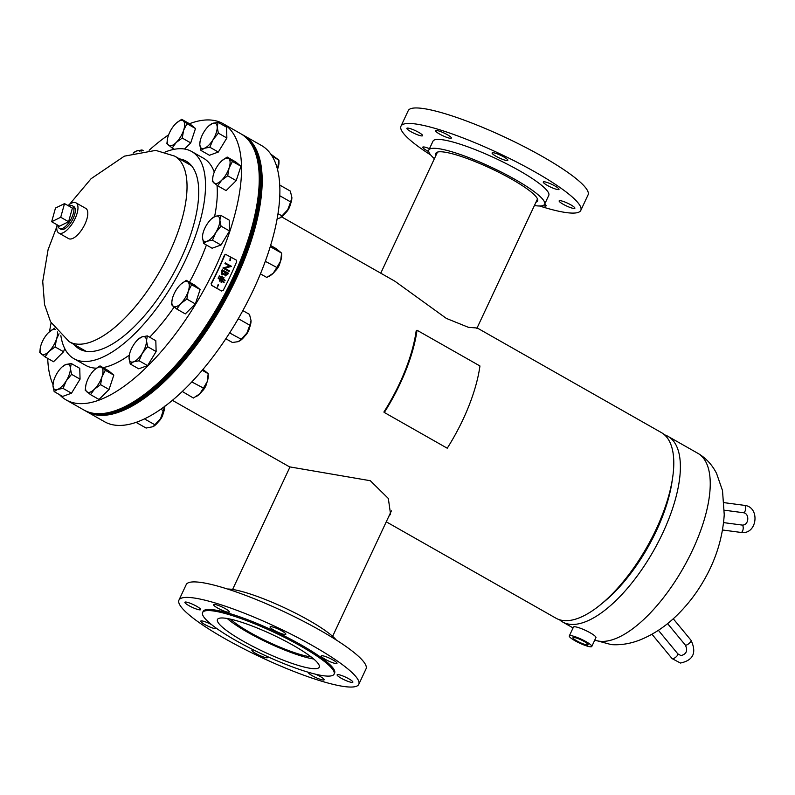 <?xml version="1.0" encoding="UTF-8"?>
<svg xmlns="http://www.w3.org/2000/svg" width="795" height="795" viewBox="0 0 795 795"><rect width="100%" height="100%" fill="white"/><g stroke="black" fill="none" stroke-linecap="round" stroke-linejoin="round"><path stroke-width="1.19" d="M477.05 327.997L468.474 327.341L446.353 318.407L394.916 281.231L281.629 216.886M172.396 400.332L289.489 466.844L370.321 480.727L388.328 498.465L390.554 514.117L388.785 516.422M477.527 328.156L661.37 432.579A106.729 44.003 119.6 0 1 656.114 529.341A106.729 44.003 119.6 0 1 555.944 618.192L386.261 521.808M664.471 434.805A106.729 44.003 119.6 0 1 667.969 436.336A106.729 44.003 119.6 0 1 658.31 542.031A106.729 44.003 119.6 0 1 570.641 624.373A106.729 44.003 119.6 0 1 562.542 621.938A106.729 44.003 119.6 0 1 559.442 619.722M618.59 587.127A99.484 41.012 -60.4 0 0 666.776 502.301M602.282 603.236A100.727 41.519 -60.4 0 0 672.262 480.041M587.644 644.964A8.338 1.421 -154.9 0 0 588.091 644.735A8.338 1.421 -154.9 0 0 582.159 640.402A8.338 1.421 -154.9 0 0 573.433 637.451A8.338 1.421 -154.9 0 0 572.996 637.66A8.338 1.421 -154.9 0 0 578.889 641.992A8.338 1.421 -154.9 0 0 587.644 644.964M591.778 646.474L595.932 637.61A12.412 2.117 -154.9 0 0 587.117 631.17A12.412 2.117 -154.9 0 0 574.119 626.758A12.412 2.117 -154.9 0 0 573.453 627.086L569.299 635.94A12.412 2.117 -154.9 0 0 578.114 642.39A12.412 2.117 -154.9 0 0 591.112 646.792A12.412 2.117 -154.9 0 0 591.778 646.474A12.412 2.117 -154.9 0 0 582.973 640.025A12.412 2.117 -154.9 0 0 569.965 635.622A12.412 2.117 -154.9 0 0 569.299 635.94M60.986 229.318A13.058 5.386 -60.4 0 0 73.17 218.406A13.058 5.386 -60.4 0 0 73.875 206.611M57.101 224.796A17.371 7.165 -60.4 0 0 58.79 233.034L68.618 238.619A17.371 7.165 -60.4 0 0 84.926 224.16A17.371 7.165 -60.4 0 0 85.78 208.399L75.952 202.824A17.371 7.165 -60.4 0 0 68.012 205.597M58.79 233.034A17.371 7.165 -60.4 0 0 75.098 218.575A17.371 7.165 -60.4 0 0 75.952 202.824M230.52 619.146A50.105 8.556 -154.9 0 0 268.869 642.221A50.105 8.556 -154.9 0 0 311.143 656.918M227.231 618.49A55.223 9.431 -154.9 0 0 313.757 659.025M284.839 634.49A8.685 1.481 -154.9 0 0 285.822 634.271A8.685 1.481 -154.9 0 0 280.257 630.057A8.685 1.481 -154.9 0 0 271.075 626.669A8.685 1.481 -154.9 0 0 270.091 626.897A8.685 1.481 -154.9 0 0 275.656 631.111A8.685 1.481 -154.9 0 0 284.839 634.49M336.007 663.557A8.685 1.481 -154.9 0 0 336.991 663.328A8.685 1.481 -154.9 0 0 331.426 659.125A8.685 1.481 -154.9 0 0 322.243 655.736A8.685 1.481 -154.9 0 0 321.26 655.964A8.685 1.481 -154.9 0 0 326.825 660.168A8.685 1.481 -154.9 0 0 336.007 663.557M351.877 682.418A8.685 1.481 -154.9 0 0 352.861 682.19A8.685 1.481 -154.9 0 0 347.296 677.986A8.685 1.481 -154.9 0 0 338.114 674.597A8.685 1.481 -154.9 0 0 337.13 674.826A8.685 1.481 -154.9 0 0 342.695 679.029A8.685 1.481 -154.9 0 0 351.877 682.418M308.52 672.312A8.685 1.481 -154.9 0 0 308.41 672.431A8.685 1.481 -154.9 0 0 313.975 676.644A8.685 1.481 -154.9 0 0 323.158 680.023A8.685 1.481 -154.9 0 0 324.141 679.805A8.685 1.481 -154.9 0 0 315.714 674.24M253.923 650.131A8.685 1.481 -154.9 0 0 252.899 649.962A8.685 1.481 -154.9 0 0 251.916 650.191A8.685 1.481 -154.9 0 0 257.481 654.394A8.685 1.481 -154.9 0 0 266.663 657.783A8.685 1.481 -154.9 0 0 267.647 657.554A8.685 1.481 -154.9 0 0 266.752 656.253M211.599 624.651A8.685 1.481 -154.9 0 0 201.731 620.895A8.685 1.481 -154.9 0 0 200.747 621.124A8.685 1.481 -154.9 0 0 206.312 625.327A8.685 1.481 -154.9 0 0 215.495 628.716A8.685 1.481 -154.9 0 0 216.478 628.497A8.685 1.481 -154.9 0 0 216.508 628.348M199.625 609.854A8.685 1.481 -154.9 0 0 200.608 609.636A8.685 1.481 -154.9 0 0 195.043 605.422A8.685 1.481 -154.9 0 0 185.861 602.034A8.685 1.481 -154.9 0 0 184.877 602.262A8.685 1.481 -154.9 0 0 190.442 606.466A8.685 1.481 -154.9 0 0 199.625 609.854M228.344 612.249A8.685 1.481 -154.9 0 0 229.328 612.021A8.685 1.481 -154.9 0 0 223.763 607.817A8.685 1.481 -154.9 0 0 214.58 604.429A8.685 1.481 -154.9 0 0 213.597 604.657A8.685 1.481 -154.9 0 0 219.162 608.861A8.685 1.481 -154.9 0 0 228.344 612.249M336.285 640.005A63.918 10.911 -154.9 0 0 287.353 609.139A63.918 10.911 -154.9 0 0 229.646 589.105A63.918 10.911 -154.9 0 0 227.42 589.006M358.784 684.346L366.038 668.843A99.286 16.953 -154.9 0 0 302.408 620.746A99.286 16.953 -154.9 0 0 197.478 582.049A99.286 16.953 -154.9 0 0 186.219 584.603L178.955 600.116A99.286 16.953 -154.9 0 0 242.594 648.203A99.286 16.953 -154.9 0 0 347.524 686.9A99.286 16.953 -154.9 0 0 358.784 684.346A99.286 16.953 -154.9 0 0 295.144 636.248A99.286 16.953 -154.9 0 0 190.214 597.552A99.286 16.953 -154.9 0 0 178.955 600.116M334.099 674.13L334.616 673.027A72.603 12.402 -154.9 0 0 288.088 637.858A72.603 12.402 -154.9 0 0 211.351 609.556A72.603 12.402 -154.9 0 0 203.123 611.434L202.606 612.538A72.603 12.402 -154.9 0 0 249.133 647.706A72.603 12.402 -154.9 0 0 325.871 676.008A72.603 12.402 -154.9 0 0 334.099 674.13A72.603 12.402 -154.9 0 0 287.571 638.961A72.603 12.402 -154.9 0 0 210.834 610.669A72.603 12.402 -154.9 0 0 202.606 612.538M312.872 668.625A56.197 9.6 -154.9 0 0 319.242 667.174A56.197 9.6 -154.9 0 0 283.229 639.955A56.197 9.6 -154.9 0 0 223.832 618.053A56.197 9.6 -154.9 0 0 217.462 619.494A56.197 9.6 -154.9 0 0 253.476 646.723A56.197 9.6 -154.9 0 0 312.872 668.625M429.469 148.715A8.685 1.481 -154.9 0 0 423.745 146.946A8.685 1.481 -154.9 0 0 422.761 147.174A8.685 1.481 -154.9 0 0 428.753 151.597M542.886 205.567A8.685 1.481 -154.9 0 0 545.171 206.074A8.685 1.481 -154.9 0 0 546.155 205.845A8.685 1.481 -154.9 0 0 544.684 204.096M560.127 200.648A8.685 1.481 -154.9 0 0 559.143 200.867A8.685 1.481 -154.9 0 0 564.708 205.08A8.685 1.481 -154.9 0 0 573.891 208.469A8.685 1.481 -154.9 0 0 574.874 208.24A8.685 1.481 -154.9 0 0 569.309 204.037A8.685 1.481 -154.9 0 0 560.127 200.648M544.257 181.787A8.685 1.481 -154.9 0 0 543.273 182.005A8.685 1.481 -154.9 0 0 548.838 186.219A8.685 1.481 -154.9 0 0 558.02 189.608A8.685 1.481 -154.9 0 0 559.004 189.379A8.685 1.481 -154.9 0 0 553.439 185.175A8.685 1.481 -154.9 0 0 544.257 181.787M493.089 152.72A8.685 1.481 -154.9 0 0 492.105 152.948A8.685 1.481 -154.9 0 0 497.67 157.152A8.685 1.481 -154.9 0 0 506.852 160.54A8.685 1.481 -154.9 0 0 507.836 160.312A8.685 1.481 -154.9 0 0 502.271 156.108A8.685 1.481 -154.9 0 0 493.089 152.72M436.594 130.479A8.685 1.481 -154.9 0 0 435.61 130.698A8.685 1.481 -154.9 0 0 441.175 134.911A8.685 1.481 -154.9 0 0 450.358 138.3A8.685 1.481 -154.9 0 0 451.341 138.072A8.685 1.481 -154.9 0 0 445.776 133.868A8.685 1.481 -154.9 0 0 436.594 130.479M407.875 128.084A8.685 1.481 -154.9 0 0 406.891 128.313A8.685 1.481 -154.9 0 0 412.456 132.517A8.685 1.481 -154.9 0 0 421.638 135.905A8.685 1.481 -154.9 0 0 422.622 135.677A8.685 1.481 -154.9 0 0 417.057 131.473A8.685 1.481 -154.9 0 0 407.875 128.084M434.388 158.682A63.918 10.911 25.1 0 1 428.853 150.017A63.918 10.911 25.1 0 1 436.097 148.377A63.918 10.911 25.1 0 1 503.652 173.29A63.918 10.911 25.1 0 1 544.615 204.245A63.918 10.911 25.1 0 1 537.37 205.895A63.918 10.911 25.1 0 1 534.419 205.537M428.853 150.017L433.007 141.162A63.918 10.911 25.1 0 1 440.251 139.513A63.918 10.911 25.1 0 1 507.806 164.426A63.918 10.911 25.1 0 1 548.769 195.391L544.615 204.245M430.731 154.995A99.286 16.953 25.1 0 1 400.978 126.157A99.286 16.953 25.1 0 1 412.227 123.603A99.286 16.953 25.1 0 1 517.167 162.299A99.286 16.953 25.1 0 1 580.797 210.397A99.286 16.953 25.1 0 1 569.538 212.951A99.286 16.953 25.1 0 1 539.596 205.994M400.978 126.157L408.233 110.654A99.286 16.953 25.1 0 1 419.492 108.1A99.286 16.953 25.1 0 1 524.422 146.797A99.286 16.953 25.1 0 1 588.062 194.884L580.797 210.397M435.968 155.313A56.197 9.6 25.1 0 1 435.849 153.296A56.197 9.6 25.1 0 1 442.219 151.845A56.197 9.6 25.1 0 1 501.605 173.747A56.197 9.6 25.1 0 1 537.629 200.976A56.197 9.6 25.1 0 1 535.999 202.168M86.297 411.363A158.861 65.488 -60.4 0 0 86.784 411.651L104.483 421.708A158.861 65.488 -60.4 0 0 253.575 289.459A158.861 65.488 -60.4 0 0 261.396 145.445L243.707 135.398A158.861 65.488 -60.4 0 0 243.21 135.12M86.784 411.651A158.861 65.488 -60.4 0 0 235.877 279.403A158.861 65.488 -60.4 0 0 243.707 135.398M165.072 152.083A119.141 49.111 119.6 0 1 191.645 151.497A119.141 49.111 119.6 0 1 153.783 312.067A119.141 49.111 119.6 0 1 73.955 358.694A119.141 49.111 119.6 0 1 60.847 335.56M174.125 307.079A119.141 49.111 119.6 0 1 165.579 318.765A119.141 49.111 119.6 0 1 149.669 337.219M129.317 355.107A119.141 49.111 119.6 0 1 103.042 367.608M96.473 368.184A119.141 49.111 119.6 0 1 85.751 365.392L73.955 358.694M189.468 123.722A158.861 65.488 119.6 0 1 223.057 123.662A158.861 65.488 119.6 0 1 172.575 337.756A158.861 65.488 119.6 0 1 66.134 399.925A158.861 65.488 119.6 0 1 59.476 394.628M52.997 384.601A158.861 65.488 119.6 0 1 47.72 358.416M49.558 331.624A158.861 65.488 119.6 0 1 51.118 322.84M223.057 123.662L240.756 133.719A158.861 65.488 119.6 0 1 190.273 347.812A158.861 65.488 119.6 0 1 83.833 409.972L66.134 399.925M179.551 158.901A108.021 44.53 119.6 0 1 186.149 161.166A108.021 44.53 119.6 0 1 151.825 306.751A108.021 44.53 119.6 0 1 79.45 349.025A108.021 44.53 119.6 0 1 74.114 344.513M149.152 150.245A158.861 65.488 119.6 0 1 168.629 134.832M191.645 151.497L203.441 158.195A119.141 49.111 119.6 0 1 214.272 172.098M217.015 185.324A119.141 49.111 119.6 0 1 214.58 216.628M206.412 244.989A119.141 49.111 119.6 0 1 189.488 282.136M84.33 410.25A158.861 65.488 -60.4 0 0 84.817 410.538A158.861 65.488 -60.4 0 0 194.636 343.937A158.861 65.488 -60.4 0 0 260.174 176.341A158.861 65.488 -60.4 0 0 241.74 134.275A158.861 65.488 -60.4 0 0 241.243 134.007M84.817 410.538L85.8 411.095A158.861 65.488 -60.4 0 0 195.62 344.493A158.861 65.488 -60.4 0 0 261.158 176.897A158.861 65.488 -60.4 0 0 242.723 134.832L241.74 134.275M64.683 348.448L63.59 351.748L55.103 346.928L56.475 339.167L59.049 333.781M63.59 351.748L53.543 361.725L45.047 356.895L49.061 351.34L55.103 346.928M40.386 347.495L39.75 352.503L45.047 356.895M54.567 328.166L48.525 332.578A14.28 5.883 119.6 0 1 49.161 331.972A14.28 5.883 119.6 0 1 55.253 329.299M57.339 331.903A14.28 5.883 119.6 0 1 56.475 339.167A14.28 5.883 -60.4 0 1 49.061 351.34A14.28 5.883 119.6 0 1 41.39 354.123A14.28 5.883 119.6 0 1 40.406 347.395A14.28 5.883 119.6 0 1 41.121 344.742A14.28 5.883 119.6 0 1 48.525 332.578M58.015 225.313A13.058 5.386 -60.4 0 0 59.516 228.483A13.058 5.386 -60.4 0 0 66.879 225.025A13.058 5.386 -60.4 0 0 73.309 213.527A13.058 5.386 -60.4 0 0 72.415 205.776A13.058 5.386 -60.4 0 0 68.927 206.114M68.589 221.735L72.395 208.081L64.524 203.609L55.481 208.052L51.675 221.716L59.536 226.178L68.589 221.735L60.718 217.273L64.524 203.609M51.675 221.716L60.718 217.273M80.056 379.155L71.5 393.207L63.014 388.387L66.283 380.785L71.57 374.336L80.056 379.155L79.748 368.323L71.252 363.504L65.816 364.537L62.388 366.724M71.57 374.336L70.397 368.343L71.252 363.504M71.5 393.207L62.636 396.427L54.149 391.607L57.568 389.421L63.014 388.387M53.255 382.663L52.987 385.615L54.149 391.607M52.987 385.615A14.28 5.883 119.6 0 1 53.305 382.415A14.28 5.883 119.6 0 1 57.101 373.173A14.28 5.883 119.6 0 1 62.06 366.992A14.28 5.883 119.6 0 1 65.816 364.537A14.28 5.883 119.6 0 1 70.397 368.343A14.28 5.883 -60.4 0 1 66.283 380.785A14.28 5.883 119.6 0 1 57.568 389.421A14.28 5.883 119.6 0 1 52.987 385.615M158.553 421.589A7.374 3.041 -60.4 0 0 162.786 414.92A7.374 3.041 -60.4 0 0 163.174 413.45M113.814 375.121L109.054 389.49L100.568 384.661L101.939 376.909L105.328 370.301L113.814 375.121L108.517 370.718L100.031 365.899L94.774 369.566M105.328 370.301L100.031 365.899M109.054 389.49L98.997 399.458L90.511 394.628L94.526 389.073L100.568 384.661M85.87 385.128A14.28 5.883 119.6 0 1 86.585 382.474A14.28 5.883 119.6 0 1 93.989 370.311A14.28 5.883 119.6 0 1 94.625 369.705A14.28 5.883 119.6 0 1 101.661 367.529A14.28 5.883 -60.4 0 1 101.939 376.909A14.28 5.883 119.6 0 1 94.526 389.073A14.28 5.883 119.6 0 1 86.854 391.856A14.28 5.883 119.6 0 1 85.87 385.128L85.214 390.236L90.511 394.628M156.128 351.549L147.582 365.601L139.085 360.771L142.355 353.179L147.641 346.719L156.128 351.549L155.82 340.717L147.333 335.887L141.888 336.921L138.469 339.107M147.641 346.719L146.479 340.737L147.333 335.887M147.582 365.601L138.718 368.81L130.221 363.991L133.639 361.805L139.085 360.771M129.327 355.047L129.058 357.998L130.221 363.991M202.059 391.269A7.374 3.041 -60.4 0 0 206.68 383.13M133.639 361.805A14.28 5.883 119.6 0 1 129.058 357.998A14.28 5.883 119.6 0 1 129.376 354.799A14.28 5.883 119.6 0 1 133.182 345.557A14.28 5.883 119.6 0 1 138.131 339.376A14.28 5.883 119.6 0 1 141.888 336.921A14.28 5.883 -60.4 0 1 146.479 340.737A14.28 5.883 119.6 0 1 142.355 353.179A14.28 5.883 119.6 0 1 133.639 361.805M172.147 299.665L171.511 304.674L176.808 309.076L180.823 303.511L186.865 299.099L188.236 291.348L191.625 284.739L186.328 280.337L181.081 284.004M191.625 284.739L200.111 289.559L194.815 285.166L186.328 280.337M200.111 289.559L195.351 303.928L186.865 299.099M195.351 303.928L185.305 313.896L176.808 309.076M244.85 336.037A7.374 3.041 -60.4 0 0 249.471 327.898M180.922 284.143A14.28 5.883 -60.4 0 1 187.968 281.967A14.28 5.883 119.6 0 1 188.236 291.348A14.28 5.883 119.6 0 1 180.823 303.511A14.28 5.883 119.6 0 1 173.151 306.304A14.28 5.883 119.6 0 1 172.167 299.566A14.28 5.883 119.6 0 1 172.883 296.923A14.28 5.883 119.6 0 1 180.286 284.749A14.28 5.883 -60.4 0 1 180.922 284.143L180.942 284.123M202.725 234.465L202.457 237.417L203.629 243.409L207.048 241.223L212.494 240.189L215.753 232.597L221.04 226.138L219.877 220.155L220.732 215.306L215.286 216.339L211.868 218.526M220.732 215.306L229.218 220.136L229.536 230.967L220.98 245.019L212.116 248.229L203.629 243.409M229.536 230.967L221.04 226.138M220.98 245.019L212.494 240.189M275.458 270.688A7.374 3.041 -60.4 0 0 280.078 262.549M211.54 218.794A14.28 5.883 -60.4 0 1 215.286 216.339A14.28 5.883 119.6 0 1 219.877 220.155A14.28 5.883 119.6 0 1 215.753 232.597A14.28 5.883 119.6 0 1 207.048 241.223A14.28 5.883 119.6 0 1 202.457 237.417A14.28 5.883 119.6 0 1 202.775 234.217A14.28 5.883 119.6 0 1 206.581 224.975A14.28 5.883 -60.4 0 1 211.54 218.794L212.305 218.098M285.683 212.742A7.374 3.041 -60.4 0 0 286.091 212.354A7.374 3.041 -60.4 0 0 290.304 204.603M212.981 176.371L212.345 181.379L217.651 185.782L221.666 180.217L227.698 175.804L229.069 168.053L232.458 161.445L227.161 157.042L221.924 160.709M227.161 157.042L235.658 161.872L240.955 166.264L236.195 180.634L226.138 190.601L217.651 185.782M240.955 166.264L232.458 161.445M236.195 180.634L227.698 175.804M229.069 168.053A14.28 5.883 119.6 0 1 221.666 180.217A14.28 5.883 119.6 0 1 213.984 183.009A14.28 5.883 119.6 0 1 213 176.271A14.28 5.883 119.6 0 1 213.716 173.628A14.28 5.883 -60.4 0 1 221.129 161.455A14.28 5.883 119.6 0 1 221.765 160.848A14.28 5.883 119.6 0 1 228.801 158.672A14.28 5.883 119.6 0 1 229.069 168.053M218.059 122.341L226.555 127.16L226.863 137.992L218.307 152.044L209.443 155.264L200.956 150.444L204.375 148.258L209.82 147.224L213.09 139.622L218.377 133.172L217.204 127.18L218.059 122.341L212.623 123.374L209.194 125.56M218.307 152.044L209.82 147.224M200.062 141.5L199.793 144.452L200.956 150.444M226.863 137.992L218.377 133.172M200.111 141.252A14.28 5.883 -60.4 0 1 203.908 132.01A14.28 5.883 119.6 0 1 208.866 125.829A14.28 5.883 119.6 0 1 212.623 123.374A14.28 5.883 119.6 0 1 217.204 127.18A14.28 5.883 119.6 0 1 213.09 139.622A14.28 5.883 119.6 0 1 204.375 148.258A14.28 5.883 119.6 0 1 199.793 144.452A14.28 5.883 -60.4 0 1 200.111 141.252L200.022 141.689M174.353 149.281L172.187 148.049L176.202 142.484L182.244 138.072L183.605 130.32L187.004 123.712L181.697 119.31L176.45 122.977M181.697 119.31L190.194 124.129L195.49 128.532L190.73 142.901L184.549 149.023M190.73 142.901L182.244 138.072M167.516 138.638L166.89 143.647L172.187 148.049M195.49 128.532L187.004 123.712M167.546 138.539A14.28 5.883 -60.4 0 1 168.252 135.885A14.28 5.883 119.6 0 1 175.665 123.722A14.28 5.883 119.6 0 1 176.301 123.116A14.28 5.883 119.6 0 1 183.337 120.939A14.28 5.883 119.6 0 1 183.605 130.32A14.28 5.883 119.6 0 1 176.202 142.484A14.28 5.883 119.6 0 1 168.53 145.276A14.28 5.883 -60.4 0 1 167.546 138.539L167.497 138.757M143.398 150.752L141.987 149.947L136.551 150.99L133.123 153.167M141.619 151.02L141.987 149.947M133.411 152.898A14.28 5.883 119.6 0 1 136.551 150.99A14.28 5.883 119.6 0 1 139.91 151.328M116.776 425.335L117.849 425.404M136.094 422.364L146.091 428.048L153.047 426.696L160.61 418.587L164.734 406.146M144.491 418.885L154.955 424.828M160.799 409.236L163.512 410.776M164.734 406.394A14.28 5.883 119.6 0 1 160.61 418.587A14.28 5.883 119.6 0 1 153.196 426.607A14.28 5.883 119.6 0 1 153.097 426.657M182.313 391.488L193.394 398.037L199.803 393.833A14.28 5.883 119.6 0 1 196.703 396.278A14.28 5.883 119.6 0 1 196.395 396.457M191.804 381.948L203.45 388.069L199.803 393.833A14.28 5.883 119.6 0 0 207.207 381.67L208.211 373.7L202.914 369.307M203.45 388.069L207.207 381.67A14.28 5.883 119.6 0 0 208.24 375.965L208.211 373.7L202.208 370.291M225.83 338.759L232.398 342.486L238.202 341.661L241.263 339.266L229.626 332.936M237.745 319.62L238.639 318.875L249.809 325.215L246.907 333.026L241.263 339.266M230.331 331.823L230.093 332.926M249.809 325.215L251.031 320.584L249.501 314.383L242.843 310.606M251.041 320.733L251.031 320.584A14.28 5.883 119.6 0 1 251.041 320.733A14.28 5.883 119.6 0 1 246.907 333.026A14.28 5.883 119.6 0 1 239.504 341.045A14.28 5.883 119.6 0 1 239.404 341.105M260.442 273.848L266.802 277.455L273.202 273.251L276.859 267.488L265.311 261.316M270.071 247.215L270.449 246.778L281.619 253.118L281.649 255.384A14.28 5.883 119.6 0 1 280.615 261.088L276.859 267.488M270.608 245.476L276.312 248.726L281.619 253.118L280.615 261.088A14.28 5.883 119.6 0 1 273.202 273.251A14.28 5.883 119.6 0 1 270.111 275.696A14.28 5.883 119.6 0 1 269.793 275.875M265.679 260.303L265.689 261.138M277.127 218.864L280.178 217.84L287.75 209.731L290.652 201.92L279.78 195.749M278.002 213.646L282.096 215.972M279.741 185.066L290.334 191.088L291.874 197.438A14.28 5.883 119.6 0 1 287.75 209.731A14.28 5.883 119.6 0 1 280.337 217.751A14.28 5.883 119.6 0 1 280.238 217.81M291.874 197.438L291.874 197.438A14.28 5.883 119.6 0 0 291.874 197.289L290.652 201.92M277.485 169.335L278.946 160.153L278.975 162.418A14.28 5.883 119.6 0 1 277.942 168.113A14.28 5.883 119.6 0 1 277.495 169.375M272.248 156.347L278.946 160.153L270.817 154.141M230.272 260.581L230.043 258.137M230.798 258.236L230.202 258.107L229.874 260.452L230.441 260.581L230.461 258.266M217.373 287.075L218.078 284.709M218.456 284.839L217.512 287.124L218.168 284.759M225.979 254.44L224.876 254.947A159.556 65.776 119.6 0 1 211.381 283.745L211.788 285.405L221.666 291.02M224.538 254.986A158.861 65.488 119.6 0 1 211.102 283.666L211.788 285.405M211.51 285.316L221.527 290.98M221.348 290.9L223.176 290.453A159.556 65.776 -60.4 0 0 236.672 261.644L236.145 259.985L225.542 254.311M226.317 254.4L224.876 254.947M221 282.126L221.666 282.404L221 282.126A159.556 65.776 -60.4 0 0 221.576 280.983L220.324 279.979M219.35 280.973L220.016 281.251L219.35 280.973A159.556 65.776 -60.4 0 0 219.977 279.701L218.108 278.2A159.556 65.776 -60.4 0 0 218.357 277.684L220.523 279.244A160.242 66.055 -60.4 0 0 221.199 277.882L219.321 276.382A160.242 66.055 -60.4 0 0 219.569 275.865L221.447 277.366A160.242 66.055 -60.4 0 0 221.984 276.253L222.362 276.471A160.242 66.055 -60.4 0 1 221.795 277.654L223.047 278.657A160.242 66.055 -60.4 0 0 223.643 277.415L224.021 277.634A160.242 66.055 -60.4 0 1 223.385 278.936L225.124 280.327A160.242 66.055 -60.4 0 1 224.876 280.844L223.137 279.442A160.242 66.055 -60.4 0 1 222.471 280.804L224.2 282.205A160.242 66.055 -60.4 0 1 223.942 282.712L222.212 281.321A160.242 66.055 -60.4 0 1 221.666 282.404M220.294 279.065A159.556 65.776 -60.4 0 0 220.901 277.833L219.023 276.332A159.556 65.776 -60.4 0 0 219.271 275.815L219.569 275.865M221.219 277.187A159.556 65.776 -60.4 0 0 221.686 276.213L221.984 276.253M222.809 278.469A159.556 65.776 -60.4 0 0 223.345 277.375L223.643 277.415M224.876 280.844L222.839 279.393M223.942 282.712L221.914 281.261M225.71 275.905L224.091 274.225M222.759 274.871L221.974 274.643L221.298 271.572A159.556 65.776 -60.4 0 0 222.143 269.773L228.354 273.142A160.242 66.055 -60.4 0 1 227.748 274.444L224.975 275.706M228.831 271.423L222.928 268.074A159.556 65.776 -60.4 0 0 222.988 267.935L229.586 266.186L224.955 263.552A159.556 65.776 -60.4 0 0 225.224 262.956L231.444 266.295A160.242 66.055 -60.4 0 1 231.385 266.424L224.776 268.193L229.417 270.837A160.242 66.055 -60.4 0 1 229.139 271.433L228.831 271.423M229.139 271.433L222.928 268.074M223.306 267.945L229.586 266.186M229.914 266.176L224.955 263.552M225.283 263.543A160.242 66.055 -60.4 0 0 225.542 262.946M225.561 275.895L224.399 274.255L221.974 274.643M222.6 274.851L221.298 271.572M221.606 271.602A160.242 66.055 -60.4 0 0 222.451 269.793M222.56 274.086L222.381 271.592A160.242 66.055 -60.4 0 0 222.779 270.737L224.975 271.979A160.242 66.055 -60.4 0 1 224.786 272.377L222.948 274.215M225.561 275.13L225.392 272.725A160.242 66.055 -60.4 0 0 225.581 272.327L227.469 273.401A160.242 66.055 -60.4 0 1 227.092 274.215L225.909 275.249M225.253 275.1L227.092 274.215M226.784 274.186A159.556 65.776 -60.4 0 0 227.161 273.381L227.469 273.401M227.161 273.381L225.522 272.447M222.252 274.046L224.13 273.589M223.822 273.559L224.478 272.357A159.556 65.776 -60.4 0 0 224.667 271.96L224.975 271.979M224.667 271.96L222.719 270.856M221.576 280.983L220.613 280.039A160.242 66.055 -60.4 0 1 220.016 281.251M221.288 282.195A160.242 66.055 -60.4 0 0 221.865 281.042M218.108 278.2L218.396 278.26A160.242 66.055 -60.4 0 0 218.655 277.743M219.977 279.701L218.396 278.26M219.639 281.033A160.242 66.055 -60.4 0 0 220.275 279.76M222.789 279.164L221.537 278.161A160.242 66.055 -60.4 0 1 220.871 279.522L222.123 280.526A160.242 66.055 -60.4 0 0 222.789 279.164L221.248 278.111M221.894 280.347A159.556 65.776 -60.4 0 0 222.491 279.115M447.237 448.221A108.16 44.59 -60.4 0 0 479.951 365.978L417.027 330.243A108.16 44.59 -60.4 0 1 384.313 412.476L447.237 448.221M384.313 412.476L383.886 412.048A106.729 44.003 -60.4 0 0 416.173 330.889L417.027 330.243M594.789 640.035A106.729 44.003 -60.4 0 0 600.503 641.327A106.729 44.003 -60.4 0 0 688.162 558.994A106.729 44.003 -60.4 0 0 697.821 453.289C705.861 457.97 712.101 464.668 716.543 473.383L722.506 490.585L724.235 514.693C722.725 537.609 715.977 559.442 704.012 580.191C696.112 594.024 686.482 606.307 675.124 617.049C665.067 626.569 654.027 633.933 642.012 639.11C631.787 643.473 621.551 645.302 611.305 644.616L594.749 640.144M191.486 165.678L174.622 156.098A106.729 44.003 119.6 0 1 164.953 261.803A106.729 44.003 119.6 0 1 77.294 344.136A106.729 44.003 119.6 0 1 69.195 341.711L50.592 321.846L44.54 304.525L42.731 281.47L48.088 249.66L56.833 226.664M677.837 653.868L681.047 655.627C686.582 654.017 687.993 650.479 685.28 645.013A3.727 1.222 140.4 0 0 685.678 645.192A3.727 1.222 140.4 0 0 689.802 642.777A3.727 1.222 140.4 0 0 691.024 640.273C696.837 652.735 693.31 660.317 680.431 663.04L672.103 658.608A3.727 1.222 -39.6 0 0 672.5 658.787A3.727 1.222 -39.6 0 0 676.207 656.789A3.727 1.222 -39.6 0 0 677.837 653.868L658.389 630.316M741.954 525.048A3.727 1.66 97.6 0 1 741.993 525.058A3.727 1.66 97.6 0 1 743.156 528.884A3.727 1.66 97.6 0 1 741.049 532.441A3.727 1.66 97.6 0 1 741.01 532.441L722.516 529.987M743.395 512.725A3.727 1.66 -82.4 0 0 743.434 512.735A3.727 1.66 -82.4 0 0 743.464 512.735A3.727 1.66 -82.4 0 0 745.571 509.217A3.727 1.66 -82.4 0 0 744.408 505.352A3.727 1.66 -82.4 0 0 744.378 505.342M573.066 627.921L562.542 621.938M697.821 453.289L667.969 436.336M69.473 204.404L91.077 178.716L124.338 156.168L155.711 150.384L174.622 156.098M69.195 341.711L86.049 351.291M332.628 636.318L391.388 510.867M232.597 589.463L289.966 467.003M437.479 152.103L380.755 273.192M537.5 198.959L476.851 328.424M685.28 645.013L667.591 623.598M672.103 658.608L651.97 634.241M691.024 640.273L673.256 618.768M72.415 205.776L73.816 206.571M59.516 228.483L60.917 229.278M741.576 532.501L741.01 532.441L741.576 532.501C757.436 534.498 760.308 506.763 744.408 505.352L724.136 502.659M724.364 510.201L743.434 512.735C749.774 513.381 749.039 525.545 742.202 525.078L723.589 522.613M62.06 366.992L62.825 366.296M138.131 339.376L138.896 338.68M208.866 125.829L209.632 125.133M196.703 396.278L195.898 396.745M270.111 275.696L269.356 276.133"/></g></svg>
